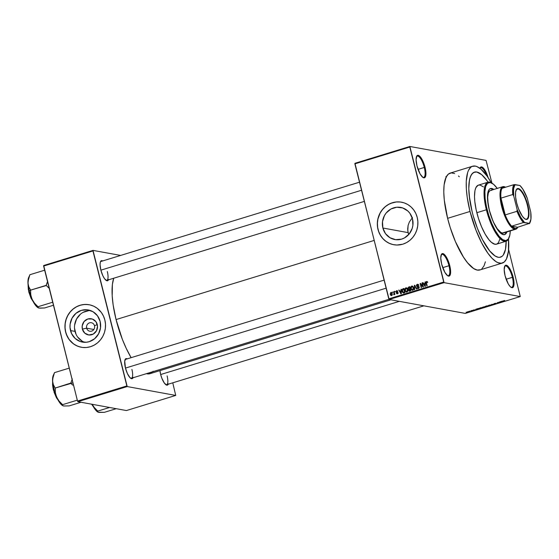 <?xml version="1.0" encoding="UTF-8"?>
<svg xmlns="http://www.w3.org/2000/svg" width="559" height="559" viewBox="0 0 559 559"><rect width="100%" height="100%" fill="white"/><g stroke="black" fill="none" stroke-linecap="round" stroke-linejoin="round"><path stroke-width="0.84" d="M422.737 177.294A11.117 3.501 73 0 0 424.281 167.455L425.057 167.323A11.739 3.696 -107 0 1 423.086 177.531A11.739 3.696 -107 0 1 416.965 165.848L420.151 174.017L422.995 177.476L424.574 177.762L425.867 175.065L425.525 169.503L424.428 165.115L421.87 159.154L419.026 155.695L417.454 155.409L416.853 155.912L416.078 159.72L416.965 165.848A11.739 3.696 -107 0 1 416.595 156.359A11.739 3.696 -107 0 1 425.057 167.323L424.281 167.455A11.117 3.501 -107 0 1 423.708 177.385A11.117 3.501 -107 0 1 422.737 177.294M510.835 287.165A11.117 3.501 73 0 0 512.379 277.327L513.155 277.194A11.739 3.696 -107 0 1 511.185 287.396A11.739 3.696 -107 0 1 505.07 275.713L508.25 283.888L510.171 286.564L511.939 287.703L512.673 287.633L513.966 284.929L513.63 279.374L511.764 272.834L509.011 267.509L506.286 265.204L504.952 265.777L504.183 269.592L505.07 275.713A11.739 3.696 -107 0 1 504.693 266.231A11.739 3.696 -107 0 1 513.155 277.194L512.379 277.327A11.117 3.501 -107 0 1 511.813 287.256A11.117 3.501 -107 0 1 510.835 287.165M447.424 275.573A11.117 3.501 73 0 0 448.968 265.735L449.743 265.602A11.739 3.696 -107 0 1 447.766 275.811A11.739 3.696 -107 0 1 441.652 264.127L444.838 272.296L447.682 275.755L449.254 276.041L450.295 274.63L450.512 269.85L449.115 263.394L446.557 257.433L443.713 253.975L442.134 253.688L441.54 254.191L440.765 257.999L441.652 264.127A11.739 3.696 -107 0 1 441.282 254.638A11.739 3.696 -107 0 1 449.743 265.602L448.968 265.735A11.117 3.501 -107 0 1 448.395 275.664A11.117 3.501 -107 0 1 447.424 275.573M86.666 328.182A4.325 4.053 -79.6 0 0 91.627 331.117A4.325 4.053 -79.6 0 0 94.513 325.771L97.273 324.555A8.203 7.686 100.4 0 1 91.802 334.701A8.203 7.686 100.4 0 1 82.383 329.118L86.666 328.182L93.828 329.489L86.666 328.182A4.325 4.053 100.4 0 1 91.362 322.725A4.325 4.053 100.4 0 1 94.513 325.771A4.325 4.053 100.4 0 1 89.81 331.228A4.325 4.053 100.4 0 1 86.666 328.182L82.383 329.118L82.194 325.939L84.053 321.565L87.854 318.972L92.326 319.035L95.952 321.718L97.518 326.135L96.49 330.781L93.22 334.1L88.804 334.974L84.737 333.101L82.383 329.118A8.203 7.686 100.4 0 1 87.854 318.972A8.203 7.686 100.4 0 1 97.273 324.555L94.513 325.771A4.325 4.053 -79.6 0 0 89.545 322.829A4.325 4.053 -79.6 0 0 86.666 328.182M90.474 310.538A16.33 15.296 -79.6 0 0 75.011 331.382L70.497 330.558A16.33 15.296 100.4 0 1 88.252 309.945A16.33 15.296 100.4 0 1 100.138 321.467L100.515 327.805L98.58 333.87L94.625 338.733L89.251 341.668L86.282 342.255L80.356 341.556L75.179 338.488L71.552 333.52L70.015 327.413L70.12 324.22L72.055 318.155L76.017 313.292L81.383 310.357L87.358 309.812L93.018 311.733L97.504 315.828L100.138 321.467A16.33 15.296 100.4 0 1 82.383 342.08A16.33 15.296 100.4 0 1 70.497 330.558L75.011 331.382A16.33 15.296 -79.6 0 0 84.668 342.311M89.167 304.739A21.619 20.25 -79.6 0 0 65.703 332.025L65.613 332.011A21.619 20.25 100.4 0 1 89.119 304.732A21.619 20.25 100.4 0 1 104.847 319.986L103.457 316.059L101.368 312.509L97.098 308.205L93.653 306.164L89.887 304.886L85.946 304.424L81.977 304.788L78.127 305.962L74.557 307.911L71.398 310.559L68.764 313.795L66.766 317.498L65.48 321.537L64.949 325.736L65.2 329.95L66.221 334.016L69.099 339.481L71.811 342.513L75.039 344.903L78.658 346.566L82.536 347.446L86.512 347.495L90.439 346.72L94.164 345.148L97.545 342.842L100.459 339.886L102.786 336.399L104.435 332.507L105.351 328.371L105.49 324.143L104.847 319.986A21.619 20.25 100.4 0 1 81.348 347.265A21.619 20.25 100.4 0 1 65.613 332.011L65.703 332.025A21.619 20.25 -79.6 0 0 81.39 347.272M412.514 218.925A16.33 15.296 100.4 0 1 394.759 239.538A16.33 15.296 100.4 0 1 382.88 228.016L408.112 232.628L408.727 234.514L407.784 230.846L408.105 225.438L409.349 222.035L412.486 217.556L409.349 222.035L408.105 225.438L407.672 229.029L408.112 232.628L382.88 228.016L382.503 221.678L384.438 215.613L386.192 212.979L390.951 209.003L396.729 207.228L402.662 207.934L407.832 210.995L409.88 213.279L412.514 218.925L412.891 225.263L412.2 228.386L409.202 233.962L404.443 237.938L401.628 239.126L395.66 239.671L390 237.75L385.507 233.662L382.88 228.016A16.33 15.296 100.4 0 1 400.635 207.403A16.33 15.296 100.4 0 1 412.514 218.925M401.544 202.197A21.619 20.25 -79.6 0 0 378.08 229.483L377.996 229.469A21.619 20.25 100.4 0 1 401.495 202.19A21.619 20.25 100.4 0 1 417.231 217.444L415.833 213.517L413.744 209.967L411.033 206.942L407.804 204.552L404.185 202.882L400.307 202.009L396.331 201.96L390.51 203.42L386.933 205.37L383.774 208.018L381.14 211.253L379.142 214.956L377.856 218.988L377.325 223.195L377.577 227.408L378.597 231.475L380.351 235.227L382.761 238.525L385.752 241.25L389.19 243.291L392.956 244.562L396.897 245.031L402.815 244.178L406.547 242.606L409.929 240.3L412.835 237.344L415.162 233.858L416.811 229.966L417.727 225.829L417.866 221.602L417.231 217.444A21.619 20.25 100.4 0 1 393.725 244.723A21.619 20.25 100.4 0 1 377.996 229.469L378.08 229.483A21.619 20.25 -79.6 0 0 393.774 244.73M105.979 280.283A9.88 3.116 73 0 0 107.314 271.527A9.88 3.116 -107 0 1 106.804 280.352A9.88 3.116 -107 0 1 105.979 280.283M108.439 279.849A10.502 3.305 -107 0 1 106.322 280.52A10.502 3.305 -107 0 1 100.851 270.067L102.863 275.776L104.561 278.731L107 280.793L107.656 280.73L108.579 279.465M130.575 378.205A9.88 3.116 73 0 0 131.91 369.45A9.88 3.116 -107 0 1 131.4 378.275A9.88 3.116 -107 0 1 130.575 378.205M133.035 377.772A10.502 3.305 -107 0 1 130.918 378.443A10.502 3.305 -107 0 1 125.447 367.99L127.466 373.698L130.016 377.702L132.252 378.653L133.182 377.388M165.771 384.641A9.88 3.116 73 0 0 167.106 375.879A9.88 3.116 -107 0 1 166.603 384.711A9.88 3.116 -107 0 1 165.771 384.641M168.231 384.208A10.502 3.305 -107 0 1 166.114 384.878A10.502 3.305 -107 0 1 160.643 374.425L161.886 378.324L164.353 383.09L166.792 385.151L167.986 384.641L168.378 383.823M442.728 267.649L448.968 265.735L442.728 267.649M506.147 279.241L512.379 277.327L506.147 279.241M418.041 169.37L424.281 167.455L418.041 169.37M417.846 284.272L417.28 284.321L416.469 285.859L417.259 286.683L419.173 287.27L418.279 288.067L418.957 288.192L417.028 287.64L418.411 288.549L419.138 287.102L417.908 286.257L418.635 286.39L416.825 285.747L417.37 284.81L418.81 285.356L418.432 284.615L416.86 284.531L416.427 285.376L416.741 286.404L418.782 287.2L418.202 288.088L417.028 287.64L417.727 288.542L418.803 288.353L419.187 287.557L418.691 286.425L416.846 285.824L417.37 284.81L418.81 285.356L417.28 284.321L418.244 284.447M472.634 166.219L450.212 173.094A50.652 15.959 73 0 0 447.612 218.331L470.028 211.456A50.652 15.959 -107 0 1 472.634 166.219A50.652 15.959 -107 0 1 491.319 182.786L487.036 176.05L480.88 169.111L477.058 166.645L475.29 166.1L472.117 166.407L470.748 167.26L468.498 170.327L467.645 172.507L466.255 181.382L466.346 188.949L467.24 197.502L470.028 211.456L447.612 218.331L450.323 227.862L455.417 241.593L463.418 257.021L467.59 262.835L473.62 268.516L477.253 270.067L480.426 269.759M116.062 319.566L374.111 240.447L116.062 319.566L122.351 339.306L126.257 348.418L131.134 357.683A53.126 16.735 73 0 1 116.062 319.566A53.126 16.735 73 0 1 113.729 278.228L112.38 284.538L112.198 295.956L113.142 304.928L116.062 319.566M506.174 241.215A44.475 14.01 -107 0 1 500.515 257.168A44.475 14.01 -107 0 1 472.159 211.847A44.475 14.01 -107 0 1 474.444 172.123A44.475 14.01 -107 0 1 488.07 182.164L487.092 180.76L488.07 182.164A44.475 14.01 -107 0 0 474.444 172.123A44.475 14.01 -107 0 0 472.159 211.847L469.232 195.748L468.791 188.635L469.078 182.52L470.063 177.65L471.726 174.191L473.99 172.291L476.771 172.018L481.683 174.667L487.092 180.76L481.683 174.667L476.771 172.018L475.325 171.948L472.788 173.038L470.818 175.729L469.483 179.921L468.791 188.635L469.714 199.591L472.159 211.847A44.475 14.01 -107 0 0 500.515 257.168A44.475 14.01 -107 0 0 506.174 241.215M354.937 163.312L409.866 146.472L486.05 160.398L491.976 183.177L486.05 160.398L409.866 146.472L354.937 163.312L354.874 163.864L409.803 147.024L443.713 282.016L388.784 298.855L354.937 163.312M389.141 299.484L444.07 282.644L520.254 296.563L465.326 313.41L389.141 299.484L354.874 163.864L409.803 147.024L409.866 146.472L444.07 282.644L443.713 282.016L388.784 298.855L389.141 299.484L465.326 313.41L520.254 296.563L444.07 282.644L389.141 299.484M467.897 311.67L467.289 311.957L467.792 312.104L469.63 311.594L467.478 312.083M470.853 310.776L471.565 310.937L471.132 311.202L472.292 310.867L471.209 310.664L471.565 310.937L471.132 311.202L472.292 310.867L470.853 310.776M473.627 309.917L474.947 309.931L473.627 310.315L475.234 309.945L473.117 310.245M479.992 307.974L479.154 308.351L479.811 308.554L482.529 307.925L481.04 307.653L479.398 308.526L482.529 307.925L479.992 307.974M485.792 306.192L485.037 306.556L486.134 306.709L488.391 306.129L486.903 305.857L485.149 306.605L485.925 306.702L488.391 306.129L485.792 306.192M491.522 304.438L491.892 305.053L492.262 304.941L491.892 304.41L494.415 304.278L491.522 304.438L491.892 305.053L492.262 304.941L491.892 304.41L494.415 304.278L491.522 304.438M499.131 302.105L500.319 302.321L497.244 302.685L498.733 302.957L497.894 302.629L500.976 302.265L499.487 302L500.319 302.321L497.629 302.566L498.733 302.957L497.894 302.629L500.976 302.265L499.131 302.105M504.302 300.56L503.128 300.952L504.693 301.126L503.519 300.875L504.77 300.546L503.331 301.049L504.693 301.126L503.526 300.889L504.302 300.56M502.115 301.189L499.893 301.874L502.52 301.797L502.897 301.678L502.492 301.077L499.893 301.874L502.52 301.797L502.897 301.678L502.115 301.189M494.359 303.558L493.821 303.991L496.252 303.572L494.673 304.075L496.658 303.481L494.114 303.872L496.043 303.285L494.617 303.481L493.681 303.977L496.196 303.537L494.435 304.068L496.56 303.432L494.359 303.558M490.026 305.004L487.93 305.724L490.46 305.5L491.088 305.053L490.166 304.983L488.154 305.836L490.292 305.556L490.886 304.99L490.026 305.004M484.164 306.8L482.068 307.52L484.52 307.324L485.261 306.961L484.681 306.758L482.11 307.422L484.429 307.352L485.023 306.786L484.164 306.8M478.071 308.561L475.842 309.246L478.469 309.169L478.846 309.05L478.441 308.449L475.842 309.246L478.469 309.169L478.846 309.05L478.071 308.561M471.866 310.462L472.439 310.392L471.866 310.462M469.42 311.216L469.993 311.146L469.42 311.216M466.059 312.243L466.632 312.174L466.059 312.243M508.613 249.419L520.254 296.563L508.613 249.419M392.334 292.022L392.837 292.511L392.334 292.022M394.78 291.274L395.283 291.756L394.78 291.274M400.978 289.373L400.985 290.708L399.748 291.085L398.756 290.058L400.936 293.852L401.306 293.734L401.355 289.262L400.985 290.708L399.748 291.085L398.756 290.058L400.936 293.852L401.306 293.734L401.355 289.262L400.978 289.373M407.008 288.164L405.673 287.892L404.877 289.178L405.226 291.071L406.365 292.112L407.679 291.344L407.609 289.115L407.008 288.164L405.827 287.829L404.961 288.779L404.982 290.373L406.889 292.084L407.721 289.478L407.008 288.164M412.87 286.369L411.529 286.089L410.739 287.375L411.082 289.269L412.228 290.317L413.611 289.373L413.318 286.97L411.683 286.033L410.823 286.984L410.844 288.577L412.752 290.289L413.583 287.682L412.87 286.369M425.029 282.002L425.036 283.336L423.799 283.713L422.807 282.679L424.987 286.481L425.357 286.362L425.406 281.883L425.036 283.336L423.799 283.713L422.807 282.679L424.987 286.481L425.357 286.362L425.406 281.883L425.029 282.002M426.657 281.967L427.649 282.533L427.048 281.498L426.049 281.932L426.803 285.922L427.16 285.81L426.377 282.253L426.859 281.96L427.649 282.533L427.237 281.638L426.552 281.477L426.098 283.106L426.803 285.922L427.16 285.81L426.356 282.393L426.657 281.967L427.684 282.106M422.038 282.917L422.877 286.236L420.536 283.378L420.158 283.497L421.2 287.64L421.556 287.529L420.717 284.21L423.058 287.067L423.436 286.949L422.394 282.805L422.038 282.917L422.443 282.994L422.038 282.917L422.877 286.236L420.536 283.378L420.158 283.497L421.2 287.64L421.556 287.529L420.717 284.21L423.058 287.067L423.436 286.949L422.394 282.805L422.038 282.917M414.429 285.251L414.352 289.737L414.722 289.625L414.75 285.677L416.511 289.08L416.881 288.961L414.429 285.251L414.883 285.335L414.429 285.251L414.352 289.737L414.722 289.625L414.75 285.677L416.511 289.08L416.881 288.961L414.429 285.251M408.706 287.005L407.867 288.067L408.671 289.422L408.671 290.799L409.342 291.218L410.851 290.813L409.81 286.669L408.706 287.005L409.908 287.053L408.706 287.005L407.923 288.556L408.671 289.422L408.503 290.407L409.747 291.148L410.851 290.813L409.81 286.669L408.706 287.005M402.906 288.786L401.991 289.814L402.396 292.154L403.339 293L404.995 292.609L403.954 288.465L402.906 288.786L404.052 288.849L402.906 288.786L402.082 291.295L403.409 293.007L404.995 292.609L403.954 288.465L402.906 288.786M396.548 290.673L395.926 291.917L397.568 292.79L397.225 293.363L396.303 293.182L397.183 293.831L397.875 293.377L397.875 292.511L396.254 291.525L396.855 291.085L397.316 291.539L397.491 291.036L396.548 290.673L397.302 290.813L396.548 290.673L395.926 291.917L397.596 292.86L397.225 293.363L396.303 293.182L397.344 293.789L397.931 292.685L396.268 291.728L396.631 291.113L397.659 291.379L396.96 290.645M393.76 291.588L394.011 294.803L394.395 294.118L394.878 294.495L394.116 291.477L393.76 291.588L394.165 291.658L393.76 291.588L394.242 293.789L393.725 294.726L394.395 294.118L394.878 294.495L394.116 291.477L393.76 291.588M390.818 292.434L390.168 294.062L390.678 295.271L391.475 295.585L392.299 294.551L391.754 292.727L390.818 292.434L391.573 292.567L390.818 292.434L390.224 294.327L391.6 295.55L392.201 293.685L391.209 292.406M77.883 401.683L127.207 386.562L175.729 395.43L126.404 410.551L77.883 401.683L77.526 401.055L43.616 266.063L92.941 250.942L126.851 385.927L77.526 401.055L43.679 265.511L93.004 250.39L120.632 255.435L93.004 250.39L43.679 265.511L43.616 266.063L92.941 250.942L93.004 250.39L127.207 386.562L126.851 385.927L77.526 401.055L77.883 401.683L126.404 410.551L175.729 395.43L127.207 386.562L77.883 401.683M172.766 382.817L175.729 395.43L172.766 382.817M159.951 370.624L160.643 374.425A10.502 3.305 -107 0 1 159.951 370.624M127.291 358.913L125.88 358.654L124.72 361.072L125.447 367.99A10.502 3.305 -107 0 1 125.111 359.507A10.502 3.305 -107 0 1 127.235 358.878M102.695 260.99L101.284 260.732L100.354 261.996L100.054 264.589L100.851 270.067A10.502 3.305 -107 0 1 100.515 261.584A10.502 3.305 -107 0 1 102.639 260.955M390.93 299.813L149.938 373.698A53.126 16.735 73 0 1 146.451 373.664L150.483 373.496L153.187 371.232M100.361 261.975A9.88 3.116 -107 0 1 101.011 261.451L359.479 182.206M124.957 359.898A9.88 3.116 -107 0 1 125.607 359.374M479.867 168.308A11.739 3.696 -107 0 1 480.006 167.952A11.739 3.696 -107 0 1 488.112 177.594L486.218 172.542L483.36 168.063L481.599 166.924L480.265 167.497L479.832 168.413M459.323 176.763L458.457 175.987M454.635 173.521L451.218 172.892L448.325 174.135L446.082 177.203L444.098 184.938L443.776 191.898L444.272 199.996L447.612 218.331A50.652 15.959 73 0 0 479.908 269.948L502.331 263.072A50.652 15.959 -107 0 1 470.028 211.456L476.023 230.28L481.725 242.976L487.923 253.241L492.067 258.279L496.036 261.64L497.908 262.646L501.325 263.275L504.218 262.031L506.461 258.964L508.445 251.229L508.515 238.882A50.652 15.959 -107 0 1 502.331 263.072M481.795 268.9L484.038 265.839L485.401 261.801M506.168 240.656L505.476 249.377L503.24 255.1L502.178 256.253L499.641 257.343L498.188 257.273L494.994 255.91L489.705 250.921L482.431 239.525L477.421 228.372L473.284 216.04L477.421 228.372L482.431 239.525L489.705 250.921L494.994 255.91L498.188 257.273L499.641 257.343L502.178 256.253L503.24 255.1L505.476 249.377L506.168 240.656M416.441 156.751A11.117 3.501 -107 0 1 417.189 156.129A11.117 3.501 -107 0 1 424.281 167.455A11.117 3.501 73 0 0 416.441 156.751M479.874 168.315A11.117 3.501 -107 0 1 480.607 167.714A11.117 3.501 -107 0 1 486.568 175.407A11.117 3.501 73 0 0 479.874 168.315M504.539 266.615A11.117 3.501 -107 0 1 505.294 265.993A11.117 3.501 -107 0 1 512.379 277.327A11.117 3.501 73 0 0 504.539 266.615M441.128 255.03A11.117 3.501 -107 0 1 441.876 254.408A11.117 3.501 -107 0 1 448.968 265.735A11.117 3.501 73 0 0 441.128 255.03M400.398 202.023L396.422 201.974L392.495 202.749L388.764 204.321L385.382 206.627L382.468 209.583L380.141 213.07L377.94 219.009L377.416 223.209L377.66 227.422L378.681 231.489L380.434 235.241L382.852 238.546L385.836 241.264L389.274 243.305L393.04 244.583M88.015 304.564L84.039 304.515L80.112 305.291L76.387 306.863L72.998 309.169L70.092 312.125L67.765 315.611L66.116 319.503L65.2 323.64L65.061 327.867L65.703 332.025L67.094 335.952L69.183 339.502L73.453 343.806L76.897 345.846L80.664 347.125M88.867 310.601L83.081 312.369M80.524 314.116L76.569 318.979L74.633 325.045M74.529 328.238L76.059 334.345M77.645 337.028L82.131 341.116M426.496 283.182L426.098 283.106L426.496 283.182M427.188 281.596L426.552 281.477M423.289 282.77L422.807 282.679L423.289 282.77M424.651 283.867L423.799 283.713L425.385 283.644L424.651 283.867M425.392 283.399L425.036 283.336L425.392 283.399M425.036 283.853L425.364 286.054L424.043 284.161L425.385 283.916L425.036 283.853L425.036 285.998L424.043 284.161L425.036 283.853M421.304 284.314L420.717 284.21L421.304 284.314M420.717 283.595L420.158 283.497L420.717 283.595M423.275 286.306L422.877 286.236L423.275 286.306M417.37 284.81L418.663 284.95M418.342 286.292L416.825 285.747M417.678 285.901L418.761 286.411L417.957 286.306M417.894 288.591L418.411 288.549M418.349 288.57L417.992 288.116M417.929 286.704L418.565 286.809M418.782 286.865L417.321 286.019M417.608 284.776L418.132 284.475L417.28 284.321M418.258 284.44L417.538 284.852M417.363 286.166L417.832 286.746M417.957 288.025L418.377 288.591M418.398 284.929L418.915 285.062M415.449 286.355L415.051 286.285L415.449 286.355M415.106 285.74L414.75 285.677L415.106 285.74M412.235 290.324L412.752 290.289M411.249 288.654L410.844 288.577L411.249 288.654M411.228 287.053L410.823 286.984L411.228 287.053M411.808 286.515L412.752 286.823L413.325 288.36L412.626 289.807L413.304 289.925L412.186 289.814L411.2 288.479L411.361 286.83L411.808 286.515L413.618 287.857L413.22 287.787L412.626 289.807L411.585 289.373L411.2 288.479L411.808 286.515L412.535 286.187L411.683 286.033L412.619 286.166L411.99 286.543M412.207 285.998L411.683 286.033M412.626 289.807L413.241 289.995M413.129 286.669L412.067 286.481M409.223 291.204L409.747 291.148M409.698 291.162L409.412 290.743M409.691 290.387L410.83 290.715L408.503 290.407L408.95 290.491L409.027 289.555L410.061 289.199L410.774 290.512L410.033 290.848M409.118 289.506L410.467 289.269L410.061 289.199L410.376 290.435L408.839 290.233L409.118 289.506M409.523 289.576L408.776 288.71M408.349 288.633L407.923 288.556L408.349 288.633M408.874 289.003L409.244 289.471M409.384 290.666L409.649 291.12M409.237 288.926L408.405 288.737L408.329 287.815L409.579 287.263L410.348 288.786L408.762 288.996L410.089 289.087L408.28 288.444L408.461 287.654L409.978 287.333L409.579 287.263L409.943 288.717L409.237 288.926L410.397 288.989L409.258 288.891M410.25 290.869L409.244 290.708M409.754 290.624L408.839 290.233M406.379 292.119L406.889 292.084M405.387 290.449L404.982 290.373L405.387 290.449M405.366 288.849L404.961 288.779L405.366 288.849M406.183 288.276L406.673 287.99L405.827 287.829L406.756 287.962L406.127 288.339M406.344 287.794L405.827 287.829M406.763 291.602L405.771 291.232L405.247 289.716L405.499 288.626L406.463 288.325L407.287 289.317L407.308 291.155L406.763 291.602L405.729 291.169L405.338 290.275L405.946 288.311L407.763 289.653L407.364 289.583L406.763 291.602L407.441 291.721L406.386 291.623L407.378 291.791M407.273 288.465L405.946 288.311M403.773 292.972L403.353 292.497L404.737 292.581L403.353 292.497L402.333 290.135L403.717 289.059L404.513 292.231L404.919 292.308L403.884 292.427L404.968 292.511L402.997 292.308L402.34 290.051L402.794 289.366L404.122 289.129L403.717 289.059L404.513 292.231L403.353 292.497M402.487 291.365L402.082 291.295L402.487 291.365M403.249 292.308L403.989 293.098M399.238 290.142L398.756 290.058L399.238 290.142M400.6 291.239L399.748 291.085L401.334 291.015L400.6 291.239M401.341 290.771L400.985 290.708L401.341 290.771M400.985 291.225L401.313 293.433L399.992 291.532L401.334 291.295L400.985 291.225L400.985 293.37L399.992 291.532L400.985 291.225M396.631 291.113L397.316 291.539M397.484 291.267L397.121 291.882M397.323 292.077L396.429 291.973M397.673 292.189L396.541 292.008M397.344 293.789L396.925 293.824M396.792 293.272L396.303 293.182L396.792 293.272M397.225 293.363L396.645 293.021M397.533 293.265L398.078 293.524M397.966 292.923L397.596 292.86L397.966 292.923M397.945 292.741L397.414 292.643L397.945 292.741M396.464 292.553L397.414 292.643M397.086 292.602L395.926 291.917L396.778 292.05M396.96 291.106L397.344 290.848M397.4 290.834L396.827 291.302M396.757 291.973L397.149 292.65M394.801 294.195L394.395 294.118L394.801 294.195M393.725 294.726L394.109 294.789M394.361 294.383L393.718 294.265L394.361 294.383M394.374 294.313L393.99 294.244L394.374 294.313M394.717 293.873L394.242 293.789L394.717 293.873M394.556 293.223L394.151 293.147L394.556 293.223M391.6 295.55L391.216 295.578M391.649 295.536L390.573 294.188L390.916 292.867L392.006 293.007M390.636 294.404L390.224 294.327L390.636 294.404M391.314 295.124L391.726 295.592M390.916 292.867L391.649 293.272L391.915 294.544L391.503 295.117L390.573 294.188L390.916 292.867L392.243 293.873L391.845 293.796L391.503 295.117L392.069 295.222L391.265 295.138L392.118 295.292M446.313 177.476L445.914 176.504M502.31 301.434L501.318 301.741L502.31 301.434M494.037 303.865L494.505 303.6M496.196 303.537L495.77 303.789M491.717 304.375L491.892 305.053L491.717 304.375M490.529 305.095L488.999 305.738L488.517 305.724L488.922 305.228L490.529 305.095L489.509 305.675L488.517 305.724L488.943 305.305L490.495 304.962L490.739 305.228L490.117 305.521M488.517 305.724L488.943 305.305M487.413 306.122L486.26 306.584L487.413 306.122M486.232 306.395L485.498 306.5L485.939 306.15L487.196 305.906L485.61 306.346L486.7 305.92L487.238 306.094L486.386 306.444M484.667 306.891L483.144 307.541L482.655 307.52L483.06 307.024L484.667 306.891L483.647 307.471L482.655 307.52L483.081 307.101L484.632 306.758L484.877 307.024L484.255 307.317M480.922 308.323L479.496 308.142L481.956 307.82L480.628 308.386L479.699 308.17L480.838 307.716L481.998 308.002L480.901 308.33M478.259 308.806L477.246 309.036L478.259 308.806M474.766 310.112L475.262 309.812M469.022 311.873L469.455 311.468M469.099 311.58L468.03 311.636L469.099 311.58L468.512 311.936L468.044 311.705L469.064 311.447L468.875 311.845M482.655 307.52L483.081 307.101M518.102 188.998A15.75 4.961 73 0 0 516.069 190.165A15.75 4.961 -107 0 1 517.278 189.033A15.75 4.961 -107 0 1 518.102 188.998L516.572 189.466L518.102 188.998A15.75 4.961 -107 0 1 526.997 203.86A15.75 4.961 -107 0 1 526.515 219.156A15.75 4.961 -107 0 1 525.691 219.191L526.117 219.442A16.12 5.08 -107 0 1 525.076 219.023A16.12 5.08 -107 0 1 517.375 205.481A16.12 5.08 -107 0 1 516.16 189.948A16.12 5.08 -107 0 1 518.354 188.537L518.102 188.998L518.354 188.537L520.771 190.102L523.413 193.784L525.879 199.018L527.787 205.006L529.01 213.419L528.541 217.402L527.123 219.345L524.957 218.946L522.372 216.277L518.584 208.968L516.677 202.973L515.615 197.138L515.559 192.345L516.523 189.326L518.354 188.537A16.12 5.08 -107 0 1 527.787 205.006A16.12 5.08 -107 0 1 526.117 219.442L525.691 219.191A15.75 4.961 -107 0 1 524.873 218.897A15.75 4.961 73 0 0 525.691 219.191A15.75 4.961 73 0 0 527.319 205.083A15.75 4.961 73 0 0 518.102 188.998M505.497 187.307L503.987 186.629A22.234 7.008 73 0 0 501.682 206.544A22.234 7.008 73 0 0 514.692 229.26L502.366 233.04L514.692 229.26A22.234 7.008 73 0 0 517.711 227.317L517.746 227.247A22.234 7.008 -107 0 1 515.859 229.204A22.234 7.008 -107 0 1 514.692 229.26L515.105 228.491A21.619 6.813 -107 0 1 511.646 226.164L523.413 222.559L529.436 223.383L517.676 227.268L511.646 226.164L515.105 228.491L516.537 228.324L517.676 227.268A21.619 6.813 -107 0 1 515.105 228.491L514.692 229.26A22.234 7.008 -107 0 1 502.136 208.269A22.234 7.008 -107 0 1 502.82 186.685A22.234 7.008 -107 0 1 503.987 186.629A22.234 7.008 -107 0 1 505.483 187.244A22.234 7.008 73 0 0 505.413 187.209A22.234 7.008 73 0 0 503.987 186.629L504.693 187.048A21.619 6.813 -107 0 1 505.413 187.265M505.203 214.922L500.983 198.131L502.45 206.411L505.203 214.922A21.619 6.813 -107 0 1 500.983 198.131A21.619 6.813 -107 0 1 502.129 188.278A21.619 6.813 -107 0 1 504.693 187.048L503.268 187.216L502.129 188.278A21.619 6.813 73 0 0 500.983 198.131L512.757 194.525L513.714 195.943L517.131 209.548L516.97 211.309L505.203 214.922L500.983 198.131L512.757 194.525A21.619 6.813 -107 0 1 513.896 184.666L502.129 188.278L513.896 184.666A21.619 6.813 73 0 0 512.757 194.525L513.714 195.943L517.131 209.548L520.695 217.29L524.545 222.489L529.436 223.383L530.924 219.163L530.75 212.036L527.333 198.431L522.805 189.103L519.919 185.49L513.896 184.666L515.028 184.596L513.539 188.823L513.714 195.943A21.004 6.617 -107 0 1 515.028 184.596L519.919 185.49A21.004 6.617 -107 0 1 527.333 198.431L530.75 212.036A21.004 6.617 -107 0 1 530.142 222.286A21.004 6.617 -107 0 1 529.436 223.383L517.676 227.268L511.646 226.164A21.619 6.813 -107 0 1 505.203 214.922A21.619 6.813 73 0 0 511.646 226.164L523.413 222.559A21.619 6.813 -107 0 1 516.97 211.309L505.203 214.922M529.967 222.629A21.619 6.813 -107 0 1 529.45 223.663A21.619 6.813 73 0 0 529.813 222.999L530.142 222.286M516.97 211.309A21.619 6.813 73 0 0 523.413 222.559L524.545 222.489A21.004 6.617 -107 0 1 517.131 209.548L516.97 211.309M504.344 234.654A24.093 7.588 73 0 0 506.321 232.132M506.88 231.957A24.093 7.588 -107 0 1 504.63 234.584A24.093 7.588 -107 0 1 489.272 210.037L487.518 199.332L487.825 192.743L489.034 189.641L490.264 188.614L491.773 188.46L493.842 189.438A24.093 7.588 -107 0 0 490.509 188.523A24.093 7.588 -107 0 0 489.272 210.037L492.982 221.098L495.805 226.807L498.775 231.202L501.64 233.9L504.155 234.682L505.532 234.088L507.006 231.594M492.227 183.331L491.557 182.926A30.885 9.727 73 0 0 486.372 209.779L487.141 209.646A30.27 9.538 -107 0 1 492.227 183.331A30.27 9.538 -107 0 1 497.237 188.397M487.958 182.199L478.427 185.12A30.885 9.727 73 0 0 476.841 212.699L486.372 209.779A30.885 9.727 -107 0 1 487.958 182.199A30.885 9.727 -107 0 1 491.899 183.135M503.526 232.984A22.234 7.008 -107 0 1 490.963 215.795L493.611 222.398L497.203 228.666L500.766 232.355L502.366 233.04L503.757 232.9M490.264 190.549L489.132 191.499L488.3 193.225L487.693 197.124L488.126 204.196L489.719 211.742A22.234 7.008 -107 0 1 489.349 210.324A22.234 7.008 -107 0 1 490.495 190.465L502.82 186.685M499.977 238.763L498.425 242.739L496.846 244.059L494.918 244.248L491.508 242.41L489.02 239.839L485.212 234.2L481.599 226.884L478.497 218.513L476.163 209.807L474.808 201.519L474.5 196.586L474.982 190.528L475.905 187.621L478.113 185.232L480.048 185.043L483.451 186.881M476.841 212.699A30.885 9.727 73 0 0 496.532 244.171L506.063 241.25A30.885 9.727 -107 0 1 486.372 209.779L476.841 212.699M508.795 238.267A30.885 9.727 -107 0 1 506.063 241.25M497.307 188.488L493.625 184.344L490.285 182.541L487.567 183.24L485.715 186.371L484.884 191.674L485.149 198.69L486.477 206.816L488.762 215.341L491.808 223.544L495.351 230.72L499.082 236.24L502.681 239.636L505.846 240.608L508.292 239.084L509.815 235.185L510.276 230.916A30.27 9.538 -107 0 1 508.963 237.924A30.27 9.538 -107 0 1 487.141 209.646L486.372 209.779A30.885 9.727 73 0 0 508.634 238.63L508.963 237.924M490.236 188.621A24.093 7.588 73 0 1 493.283 189.606L490.425 188.6M504.316 234.668L505.546 233.634L506.44 231.768M490.928 190.374L491.654 190.409M100.879 270.165L361.505 190.256L100.879 270.165M38.99 308.058L44.559 307.974L53.461 305.249L44.559 307.974L39.996 308.163L37.949 307.562L37.907 306.758L52.7 302.223L37.907 306.758L34.469 303.132L31.996 299.135L30.773 294.789L30.563 290.135L46.341 285.523A19.181 6.044 -107 0 1 46.25 285.139L47.704 280.981L46.257 285.328L30.563 290.135L28.775 286.809L27.971 283.12A16.714 5.262 73 0 0 29.208 290.987L30.57 290.163L29.208 290.987L31.996 299.135L30.773 294.789L30.556 289.953L28.775 286.809L27.971 283.12L28.418 279.074L29.865 274.728L44.657 270.193L29.865 274.728L28.041 281.128L28.111 284.936L29.208 290.987A16.714 5.262 73 0 0 31.996 299.135L35.573 305.382L37.362 307.24L38.99 308.058L37.949 307.562L37.823 306.563L34.469 303.132L31.996 299.135A16.714 5.262 73 0 0 37.921 307.625L38.201 307.792M29.019 291.882L28.132 285.174A11.739 3.696 73 0 0 29.019 291.882L29.41 291.763L29.019 291.882A11.739 3.696 73 0 0 33.156 301.553L29.019 291.882M28.348 289.897L28.048 284.307L28.789 292.001L33.568 302.321M46.341 285.523L49.227 288.402L46.341 285.523A19.181 6.044 73 0 1 46.25 285.139L46.341 285.523M28.684 277.474L27.971 283.12A16.714 5.262 73 0 1 28.677 277.481L29.913 274.797M33.757 302.517L30.99 298.185L28.809 292.008M38.305 307.848L37.949 307.562M399.343 301.35L160.671 374.523L399.343 301.35M92.948 405.911L91.9 404.241A11.739 3.696 73 0 0 92.948 405.911M93.549 406.875L91.641 404.199L93.367 406.673M98.105 412.207L104.351 412.332L116.23 408.692L104.351 412.332L98.782 412.416L97.741 411.913L97.783 411.131L94.268 407.49L92.165 404.29L95.365 409.74L97.161 411.592L98.789 412.416M109.585 407.476L97.706 411.117L109.585 407.476M97.741 411.913L97.783 411.131L94.268 407.49L92.165 404.29A16.714 5.262 73 0 0 97.713 411.983L98 412.151M386.101 288.185L125.475 368.088L386.101 288.185M72.698 385.109L70.944 383.446L72.698 385.109M70.895 383.257A19.181 6.044 73 0 0 70.944 383.446A19.181 6.044 -107 0 1 70.895 383.257L72.963 382.901L70.895 383.257A19.181 6.044 -107 0 1 70.846 383.062L55.159 388.058L53.371 384.732L52.567 381.042L53.014 376.997L54.461 372.65L69.253 368.115L54.461 372.65L52.637 379.051L52.707 382.859L54.384 391.014L56.592 397.058L55.369 392.711L55.159 388.058L70.944 383.446L70.846 383.062A19.181 6.044 73 0 0 70.895 383.257M52.951 387.82L52.644 382.23L53.615 389.812L52.735 383.097A11.739 3.696 73 0 0 53.615 389.812L54.006 389.686L53.615 389.812A11.739 3.696 73 0 0 57.752 399.475L53.615 389.812L58.171 400.244M63.586 405.981L69.155 405.904L81.034 402.256L69.155 405.904L63.586 405.981L62.545 405.485L62.419 404.485L59.072 401.055L56.592 397.058L59.254 402.033L61.958 405.163L63.586 405.981L62.545 405.485L62.503 404.688L77.296 400.153L62.503 404.688L59.072 401.055L56.592 397.058L55.369 392.711L55.25 388.26L53.371 384.732L52.567 381.042A16.714 5.262 73 0 0 56.592 397.058A16.714 5.262 73 0 0 62.517 405.548L62.804 405.722M72.3 378.904L70.846 383.062L72.3 378.904M53.28 375.396L52.567 381.042A16.714 5.262 73 0 1 53.273 375.403L54.509 372.72M58.353 400.44L56.487 397.847L54.013 392.076M62.901 405.778L62.545 405.485M384.082 280.129L125.111 359.507M417.293 286.215L418.146 286.376M418.349 286.732L419.201 286.886M396.883 291.092L397.735 291.246M396.995 293.384L397.84 293.545M397.351 292.63L398.204 292.783M515.964 190.374L516.16 189.948M524.677 218.786L525.076 219.023M501.297 233.669L515.859 229.204M504.071 234.759L504.63 234.584M489.95 188.69L490.509 188.523M364.307 201.401L106.804 280.352M28.027 284.077L28.789 292.001L33.687 302.524M423.869 305.829L166.093 384.865M93.479 406.882L91.606 404.192M131.4 378.275L389.029 299.289M58.283 400.447L53.385 389.923L52.567 385.095L52.63 382"/></g></svg>
